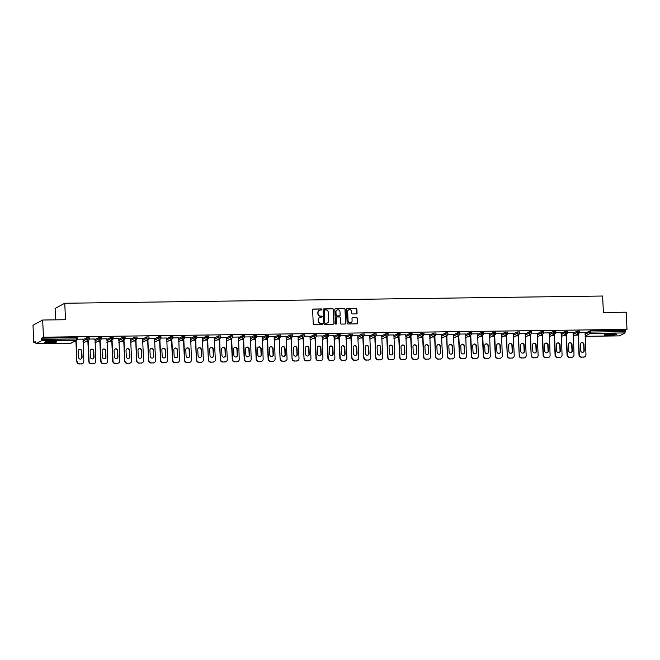 <?xml version="1.0" encoding="UTF-8"?>
<svg xmlns="http://www.w3.org/2000/svg" width="660" height="660" viewBox="0 0 660 660"><rect width="100%" height="100%" fill="white"/><g stroke="black" fill="none" stroke-linecap="round" stroke-linejoin="round"><path stroke-width="0.99" d="M321.874 309.466A0.544 0.52 61.8 0 0 321.321 308.938L313.327 309.045A0.775 0.742 61.8 0 0 312.609 309.82L313.244 323.68A0.775 0.742 61.8 0 0 314.028 324.439L322.022 324.332A0.544 0.52 61.8 0 0 322.525 323.788A0.544 0.52 61.8 0 0 321.973 323.26L320.941 323.268A2.483 2.384 61.8 0 1 318.417 320.842L318.367 319.688A2.483 2.384 61.8 0 1 320.661 317.188L321.692 317.171A0.544 0.52 61.8 0 0 322.195 316.627A0.544 0.52 61.8 0 0 321.651 316.099L320.611 316.107A2.483 2.384 61.8 0 1 318.095 313.682L318.037 312.526A2.483 2.384 61.8 0 1 320.339 310.027L321.37 310.018A0.544 0.52 61.8 0 0 321.874 309.466M321.502 309.994A0.544 0.52 61.8 0 0 321.131 309.037L313.137 309.144A0.775 0.742 61.8 0 0 312.906 309.185M322.154 324.316A0.544 0.52 61.8 0 0 321.783 323.359L320.941 323.268M321.824 317.155A0.544 0.52 61.8 0 0 321.453 316.198L320.611 316.107M611.903 333.745A6.171 0.767 177.4 0 0 604.23 334.834A6.171 0.767 177.4 0 0 608.891 335.362A6.171 0.767 177.4 0 0 616.564 334.274A6.171 0.767 177.4 0 0 611.903 333.745M52.115 341.261A6.171 0.767 177.4 0 0 44.443 342.35A6.171 0.767 177.4 0 0 49.096 342.878A6.171 0.767 177.4 0 0 56.768 341.789A6.171 0.767 177.4 0 0 52.115 341.261M356.342 313.896A0.775 0.742 61.8 0 0 357.06 313.12L356.887 309.226A0.775 0.742 61.8 0 0 356.095 308.467L347.218 308.591A0.775 0.742 61.8 0 0 346.5 309.367L347.135 323.227A0.775 0.742 61.8 0 0 347.919 323.986L356.796 323.87A0.775 0.742 61.8 0 0 357.514 323.087L357.299 318.392A0.775 0.742 61.8 0 0 356.515 317.633L352.712 317.683A0.775 0.742 61.8 0 0 351.995 318.466L352.102 320.793A2.079 1.996 61.8 0 1 351.07 322.649A2.079 1.996 61.8 0 1 348.076 320.842L347.663 311.718A2.079 1.996 61.8 0 1 348.695 309.862A2.079 1.996 61.8 0 1 351.689 311.668L351.755 313.186A0.775 0.742 61.8 0 0 352.547 313.945L356.342 313.896M70.628 343.233L35.953 343.703L70.711 343.233L76.18 340.296L41.464 340.766L35.986 343.695L35.59 341.418L33.784 342.391L33 325.215L42.669 320.026L65.505 319.721L64.763 303.253L602.63 296.026L603.38 312.502L626.216 312.197L627 329.373L43.453 337.202L41.638 338.176L41.695 339.43L76.42 338.968L76.362 337.705L41.638 338.176M42.669 320.026L43.453 337.202M333.49 309.54A0.775 0.742 61.8 0 0 332.698 308.781L323.821 308.905A0.775 0.742 61.8 0 0 323.103 309.68L323.738 323.54A0.775 0.742 61.8 0 0 324.522 324.299L333.399 324.184A0.775 0.742 61.8 0 0 334.117 323.4L333.292 309.647A0.775 0.742 61.8 0 0 332.508 308.888L323.631 309.004A0.775 0.742 61.8 0 0 323.4 309.045M335.519 308.748L344.396 308.624A0.775 0.742 61.8 0 1 345.188 309.383L345.815 323.243A0.775 0.742 61.8 0 1 345.097 324.027L341.302 324.076A0.775 0.742 61.8 0 1 340.51 323.317L340.255 317.699A0.775 0.742 61.8 0 0 339.471 316.932L336.947 316.973A0.775 0.742 61.8 0 0 336.229 317.749L336.501 323.598A0.544 0.52 61.8 0 1 336.229 324.085A0.544 0.52 61.8 0 1 335.445 323.614L334.801 309.524A0.775 0.742 61.8 0 1 335.519 308.748L344.396 308.624M64.763 303.253L55.093 308.435L55.613 319.852M41.464 340.766L41.695 339.43M627 329.373L625.193 330.338L625.012 332.929L619.468 335.858M578.102 335.082L575.693 335.115M566.148 335.239L563.739 335.272M554.185 335.404L551.777 335.437M542.231 335.56L539.822 335.593M530.277 335.725L527.868 335.758M518.323 335.882L515.914 335.915M506.36 336.047L503.951 336.08M494.406 336.204L491.997 336.237M482.452 336.369L480.043 336.394M470.497 336.526L468.088 336.559M458.543 336.683L456.134 336.715M446.581 336.847L444.172 336.88M434.627 337.004L432.217 337.037M422.672 337.169L420.263 337.202M410.718 337.326L408.309 337.359M398.755 337.491L396.346 337.524M386.801 337.648L384.392 337.681M374.847 337.813L372.438 337.846M362.893 337.969L360.484 338.002M350.938 338.135L348.529 338.167M338.976 338.291L336.567 338.324M327.022 338.456L324.613 338.481M315.067 338.613L312.659 338.646M303.113 338.77L300.704 338.803M291.151 338.935L288.742 338.968M279.197 339.091L276.787 339.125M267.242 339.257L264.833 339.289M255.288 339.413L252.879 339.446M243.325 339.578L240.916 339.611M231.371 339.735L228.962 339.768M219.417 339.9L217.008 339.933M207.463 340.057L205.054 340.09M195.508 340.222L193.099 340.246M183.546 340.378L181.137 340.411M171.592 340.535L169.183 340.568M159.637 340.7L157.228 340.733M147.683 340.857L145.274 340.89M135.721 341.022L133.312 341.055M123.767 341.179L121.357 341.212M111.812 341.344L109.403 341.377M99.858 341.5L97.449 341.534M87.904 341.665L85.495 341.698M75.941 341.822L73.532 341.855M35.632 342.367L33.784 342.391M77.311 339.199L83.094 339.125L83.803 361.408A2.376 2.277 61.8 0 1 81.609 363.792L79.249 363.974L81.609 363.792M584.983 333.151L590.469 330.808L590.527 332.062L625.251 331.592M625.193 330.338L590.469 330.808M76.362 337.705L77.22 337.846M573.029 333.308L577.079 331.138L579.373 331.105M561.066 333.473L565.125 331.295L567.418 331.271M549.112 333.63L553.163 331.46L555.464 331.427M537.158 333.787L541.208 331.617L543.51 331.584M525.203 333.952L529.254 331.782L531.556 331.749M513.249 334.108L517.3 331.939L519.593 331.906M501.286 334.274L505.337 332.104L507.639 332.071M489.332 334.43L493.383 332.26L495.685 332.227M477.378 334.595L481.429 332.425L483.731 332.392M465.424 334.752L469.474 332.582L471.768 332.549M453.461 334.917L457.512 332.739L459.814 332.714M441.507 335.074L445.558 332.904L447.859 332.871M429.553 335.239L433.603 333.061L435.905 333.036M417.599 335.396L421.649 333.226L423.951 333.193M405.644 335.56L409.695 333.382L411.988 333.358M393.682 335.717L397.733 333.548L400.034 333.514M381.727 335.874L385.778 333.704L388.08 333.671M369.773 336.039L373.824 333.869L376.126 333.836M357.819 336.196L361.87 334.026L364.163 333.993M345.856 336.361L349.907 334.191L352.209 334.158M333.902 336.517L337.953 334.348L340.255 334.315M321.948 336.683L325.999 334.513L328.3 334.48M309.994 336.839L314.045 334.67L316.338 334.637M298.031 337.004L302.09 334.826L304.384 334.801M286.077 337.161L290.128 334.991L292.429 334.958M274.123 337.326L278.173 335.148L280.475 335.123M262.168 337.483L266.219 335.313L268.521 335.28M250.214 337.648L254.265 335.47L256.558 335.445M238.252 337.804L242.302 335.635L244.604 335.602M226.297 337.961L230.348 335.791L232.65 335.758M214.343 338.126L218.394 335.957L220.696 335.923M202.389 338.283L206.44 336.113L208.733 336.08M190.426 338.448L194.486 336.278L196.779 336.245M178.472 338.605L182.523 336.435L184.825 336.402M166.518 338.77L170.569 336.592L172.87 336.567M154.564 338.926L158.614 336.757L160.916 336.724M142.609 339.091L146.66 336.913L148.954 336.889M130.647 339.248L134.698 337.078L136.999 337.046M118.693 339.413L122.743 337.235L125.045 337.21M106.738 339.57L110.789 337.4L113.091 337.367M94.784 339.735L98.835 337.557L101.128 337.532M82.822 339.892L86.872 337.722L89.174 337.689M91.204 363.808A2.376 2.277 -118.2 0 1 88.803 361.49L89.092 361.334A2.376 2.277 61.8 0 0 91.493 363.652L93.563 363.627A2.376 2.277 61.8 0 0 95.758 361.243L95.056 338.968L89.265 339.042M103.166 363.652A2.376 2.277 -118.2 0 1 100.757 361.325L101.046 361.177A2.376 2.277 61.8 0 0 103.455 363.495L105.526 363.47A2.376 2.277 61.8 0 0 107.712 361.086L107.011 338.803L101.219 338.885M115.12 363.487A2.376 2.277 -118.2 0 1 112.712 361.168L113 361.012A2.376 2.277 61.8 0 0 115.409 363.338L117.48 363.305A2.376 2.277 61.8 0 0 119.666 360.921L118.965 338.646L113.182 338.72M130.622 338.489L125.136 338.563M142.576 338.481L137.09 338.399M154.531 338.316L149.044 338.242M162.946 362.851A2.376 2.277 -118.2 0 1 160.537 360.525L160.825 360.368A2.376 2.277 61.8 0 0 163.234 362.695L165.305 362.662A2.376 2.277 61.8 0 0 167.492 360.277L166.79 338.002L161.007 338.077M174.9 362.686A2.376 2.277 -118.2 0 1 172.491 360.368L172.78 360.212A2.376 2.277 61.8 0 0 175.189 362.53L177.26 362.505A2.376 2.277 61.8 0 0 179.454 360.121L178.744 337.837L172.961 337.92M186.854 362.53A2.376 2.277 -118.2 0 1 184.445 360.203L184.742 360.046A2.376 2.277 61.8 0 0 187.143 362.373L189.214 362.34A2.376 2.277 61.8 0 0 191.408 359.956L190.699 337.681L184.915 337.755M202.364 337.524L196.87 337.598M214.318 337.359L208.824 337.433M226.273 337.351L220.786 337.276M234.679 361.886A2.376 2.277 -118.2 0 1 232.27 359.56L232.567 359.403A2.376 2.277 61.8 0 0 234.968 361.729L237.039 361.705A2.376 2.277 61.8 0 0 239.233 359.32L238.524 337.037L232.741 337.111M246.634 361.721A2.376 2.277 -118.2 0 1 244.233 359.403L244.522 359.246A2.376 2.277 61.8 0 0 246.922 361.573L248.993 361.54A2.376 2.277 61.8 0 0 251.188 359.155L250.486 336.88L244.695 336.955M258.588 361.564A2.376 2.277 -118.2 0 1 256.187 359.238L256.476 359.089A2.376 2.277 61.8 0 0 258.885 361.408L260.947 361.383A2.376 2.277 61.8 0 0 263.142 358.999L262.441 336.715L256.649 336.798M270.55 361.399A2.376 2.277 -118.2 0 1 268.141 359.081L268.43 358.924A2.376 2.277 61.8 0 0 270.839 361.251L272.91 361.218A2.376 2.277 61.8 0 0 275.096 358.834L274.395 336.559L268.612 336.633M286.052 336.402L280.566 336.476M298.007 336.394L292.52 336.311M309.961 336.229L304.474 336.154M318.376 360.764A2.376 2.277 -118.2 0 1 315.967 358.438L316.255 358.281A2.376 2.277 61.8 0 0 318.664 360.608L320.735 360.575A2.376 2.277 61.8 0 0 322.921 358.19L322.22 335.915L316.437 335.989M330.33 360.599A2.376 2.277 -118.2 0 1 327.921 358.281L328.21 358.124A2.376 2.277 61.8 0 0 330.619 360.442L332.689 360.418A2.376 2.277 61.8 0 0 334.884 358.034L334.174 335.75L328.391 335.833M342.284 360.442A2.376 2.277 -118.2 0 1 339.875 358.116L340.172 357.959A2.376 2.277 61.8 0 0 342.573 360.286L344.644 360.253A2.376 2.277 61.8 0 0 346.838 357.868L346.129 335.593L340.346 335.668M357.794 335.437L352.3 335.511M369.74 335.428L364.254 335.346M381.703 335.263L376.216 335.189M390.109 359.799A2.376 2.277 -118.2 0 1 387.7 357.472L387.989 357.324A2.376 2.277 61.8 0 0 390.398 359.642L392.469 359.617A2.376 2.277 61.8 0 0 394.663 357.233L393.954 334.95L388.171 335.024M402.064 359.634A2.376 2.277 -118.2 0 1 399.663 357.316L399.952 357.159A2.376 2.277 61.8 0 0 402.352 359.486L404.423 359.452A2.376 2.277 61.8 0 0 406.618 357.068L405.908 334.793L400.125 334.867M414.018 359.477A2.376 2.277 -118.2 0 1 411.617 357.151L411.906 357.002A2.376 2.277 61.8 0 0 414.315 359.32L416.377 359.296A2.376 2.277 61.8 0 0 418.572 356.911L417.871 334.628L412.079 334.711M425.981 359.312A2.376 2.277 -118.2 0 1 423.571 356.994L423.86 356.837A2.376 2.277 61.8 0 0 426.269 359.164L428.34 359.131A2.376 2.277 61.8 0 0 430.526 356.746L429.825 334.471L424.042 334.546M441.482 334.315L435.996 334.389M453.436 334.307L447.95 334.224M461.843 358.834A2.376 2.277 -118.2 0 1 459.442 356.515L459.731 356.359A2.376 2.277 61.8 0 0 462.132 358.677L464.203 358.652A2.376 2.277 61.8 0 0 466.397 356.268L465.696 333.985L459.904 334.067M473.806 358.677A2.376 2.277 -118.2 0 1 471.397 356.35L471.685 356.194A2.376 2.277 61.8 0 0 474.094 358.52L476.165 358.487A2.376 2.277 61.8 0 0 478.351 356.103L477.65 333.828L471.859 333.902M485.76 358.512A2.376 2.277 -118.2 0 1 483.351 356.194L483.64 356.037A2.376 2.277 61.8 0 0 486.049 358.355L488.119 358.33A2.376 2.277 61.8 0 0 490.314 355.946L489.605 333.663L483.821 333.745M497.714 358.355A2.376 2.277 -118.2 0 1 495.305 356.029L495.602 355.872A2.376 2.277 61.8 0 0 498.003 358.198L500.074 358.165A2.376 2.277 61.8 0 0 502.268 355.789L501.559 333.506L495.776 333.58M513.224 333.349L507.73 333.424M525.17 333.341L519.684 333.259M537.133 333.176L531.646 333.102M545.539 357.712A2.376 2.277 -118.2 0 1 543.13 355.385L543.419 355.237A2.376 2.277 61.8 0 0 545.828 357.555L547.899 357.53A2.376 2.277 61.8 0 0 550.093 355.146L549.384 332.863L543.601 332.945M557.494 357.547A2.376 2.277 -118.2 0 1 555.093 355.228L555.382 355.072A2.376 2.277 61.8 0 0 557.783 357.398L559.853 357.365A2.376 2.277 61.8 0 0 562.048 354.981L561.338 332.706L555.555 332.78M569.448 357.39A2.376 2.277 -118.2 0 1 567.047 355.063L567.336 354.915A2.376 2.277 61.8 0 0 569.745 357.233L571.808 357.209A2.376 2.277 61.8 0 0 574.002 354.824L573.301 332.541L567.509 332.623M581.41 357.225A2.376 2.277 -118.2 0 1 579.001 354.907L579.29 354.75A2.376 2.277 61.8 0 0 581.699 357.076L583.77 357.043A2.376 2.277 61.8 0 0 585.956 354.659L585.255 332.384L579.472 332.459M154.547 338.316L155.537 360.442A2.376 2.277 61.8 0 1 153.343 362.827L150.983 363.008L153.343 362.827M226.281 337.351L227.279 359.477A2.376 2.277 61.8 0 1 225.085 361.861L222.725 362.043L225.085 361.861M298.015 336.394L299.013 358.512A2.376 2.277 61.8 0 1 296.818 360.896L294.459 361.086L296.818 360.896M309.977 336.229L310.967 358.355A2.376 2.277 61.8 0 1 308.773 360.739L306.413 360.921L308.773 360.739M381.711 335.263L382.701 357.39A2.376 2.277 61.8 0 1 380.515 359.774L378.155 359.956L380.515 359.774M453.445 334.307L454.443 356.425A2.376 2.277 61.8 0 1 452.248 358.809L449.889 358.999L452.248 358.809M537.141 333.176L538.131 355.303A2.376 2.277 61.8 0 1 535.945 357.687L533.585 357.868L535.945 357.687M319.176 310.357A2.483 2.384 61.8 0 0 317.848 312.625L318.037 312.526M320.422 316.214A2.483 2.384 61.8 0 1 317.897 313.78L317.848 312.625M319.506 317.518A2.483 2.384 61.8 0 0 318.17 319.786L318.367 319.688M320.743 323.375A2.483 2.384 61.8 0 1 318.227 320.941L318.17 319.786M333.63 324.142A0.775 0.742 61.8 0 0 333.927 323.507L333.292 309.647M324.703 309.969A0.544 0.52 61.8 0 0 324.2 310.513L324.753 322.682A0.544 0.52 61.8 0 0 325.298 323.21L326.395 323.194A2.483 2.384 61.8 0 0 328.688 320.702L328.309 312.386A2.483 2.384 61.8 0 0 325.792 309.952L324.703 309.969M324.373 310.093A0.544 0.52 61.8 0 0 324.002 310.621L324.2 310.513M327.36 322.971A2.483 2.384 61.8 0 1 326.197 323.301L325.108 323.317A0.544 0.52 61.8 0 1 324.555 322.781L324.002 310.621M345.328 323.986A0.775 0.742 61.8 0 0 345.625 323.35L344.99 309.49A0.775 0.742 61.8 0 0 344.207 308.731M336.526 317.113A0.775 0.742 61.8 0 0 336.039 317.856L336.501 323.598M336.121 324.126A0.544 0.52 61.8 0 0 336.303 323.705M339.991 311.866A2.079 1.996 61.8 0 0 336.996 310.06A2.079 1.996 61.8 0 0 335.965 311.916L336.113 315.134A0.775 0.742 61.8 0 0 336.897 315.892L339.421 315.859A0.775 0.742 61.8 0 0 340.139 315.076L339.991 311.866M336.905 310.117A2.079 1.996 61.8 0 0 335.775 312.023L335.965 311.916M339.652 315.818A0.775 0.742 61.8 0 1 339.224 315.959L336.707 315.991A0.775 0.742 61.8 0 1 335.915 315.233L335.775 312.023M348.596 309.92A2.079 1.996 61.8 0 0 347.474 311.825L347.663 311.718M350.971 322.699A2.079 1.996 61.8 0 1 347.886 320.95L347.474 311.825M357.027 323.829A0.775 0.742 61.8 0 0 357.324 323.194L357.109 318.491A0.775 0.742 61.8 0 0 356.317 317.732L352.522 317.79A0.775 0.742 61.8 0 0 352.291 317.823M356.573 313.855A0.775 0.742 61.8 0 0 356.87 313.219L356.689 309.334A0.775 0.742 61.8 0 0 355.905 308.575L347.028 308.69A0.775 0.742 61.8 0 0 346.797 308.731M79.249 363.974A2.376 2.277 -118.2 0 1 76.84 361.647L75.892 340.593M82.624 363.528L82.335 363.685A2.376 2.277 -118.2 0 1 81.32 363.94M78.977 349.577A1.856 1.79 -118.2 0 1 81.51 351.268L81.79 357.382A1.856 1.79 -118.2 0 1 81.007 358.966M76.84 361.647L76.18 340.436M77.138 361.49A2.376 2.277 61.8 0 0 79.538 363.817M78.202 351.161A1.856 1.79 -118.2 0 1 79.118 349.495A1.856 1.79 -118.2 0 1 81.799 351.112L82.079 357.225A1.856 1.79 -118.2 0 1 81.155 358.891A1.856 1.79 -118.2 0 1 78.474 357.274L78.202 351.161M88.803 361.49L87.846 340.436M94.578 363.363L94.289 363.52A2.376 2.277 -118.2 0 1 93.275 363.784M90.94 349.421A1.856 1.79 -118.2 0 1 93.464 351.103L93.745 357.225A1.856 1.79 -118.2 0 1 92.961 358.801M89.092 361.334L88.135 340.279M93.563 363.627L91.493 363.652M90.156 350.996A1.856 1.79 -118.2 0 1 91.08 349.338A1.856 1.79 -118.2 0 1 93.753 350.947L94.034 357.068A1.856 1.79 -118.2 0 1 93.109 358.735A1.856 1.79 -118.2 0 1 90.436 357.118L90.156 350.996M100.757 361.325L99.8 340.271M106.54 363.206L106.243 363.363A2.376 2.277 -118.2 0 1 105.229 363.627M102.894 349.264A1.856 1.79 -118.2 0 1 105.427 350.947L105.699 357.06A1.856 1.79 -118.2 0 1 104.924 358.644M101.046 361.177L100.089 340.114M105.526 363.47L103.455 363.495M102.11 350.839A1.856 1.79 -118.2 0 1 103.034 349.173A1.856 1.79 -118.2 0 1 105.715 350.79L105.988 356.911A1.856 1.79 -118.2 0 1 105.072 358.57A1.856 1.79 -118.2 0 1 102.391 356.953L102.11 350.839M112.712 361.168L111.755 340.114M118.495 363.049L118.206 363.198A2.376 2.277 -118.2 0 1 117.191 363.462M114.848 349.099A1.856 1.79 -118.2 0 1 117.381 350.782L117.653 356.903A1.856 1.79 -118.2 0 1 116.878 358.479M113 361.012L112.043 339.958M117.48 363.305L115.409 363.338M114.064 350.674A1.856 1.79 -118.2 0 1 114.988 349.016A1.856 1.79 -118.2 0 1 117.67 350.633L117.95 356.746A1.856 1.79 -118.2 0 1 117.026 358.413A1.856 1.79 -118.2 0 1 114.345 356.796L114.064 350.674M127.075 363.33L129.434 363.149L127.075 363.33A2.376 2.277 -118.2 0 1 124.666 361.003L123.709 339.95M129.434 363.149A2.376 2.277 61.8 0 0 130.449 362.885L130.16 363.041A2.376 2.277 -118.2 0 1 129.145 363.305M126.802 348.942A1.856 1.79 -118.2 0 1 129.335 350.625L129.616 356.738A1.856 1.79 -118.2 0 1 128.832 358.322M124.666 361.003L124.006 339.793M124.954 360.855A2.376 2.277 61.8 0 0 127.363 363.173M130.449 362.885A2.376 2.277 61.8 0 0 131.629 360.764L130.614 338.489M126.027 350.518A1.856 1.79 -118.2 0 1 126.943 348.851A1.856 1.79 -118.2 0 1 129.624 350.468L129.905 356.59A1.856 1.79 -118.2 0 1 128.981 358.248A1.856 1.79 -118.2 0 1 126.299 356.631L126.027 350.518M139.029 363.165L141.388 362.983L139.029 363.165A2.376 2.277 -118.2 0 1 136.628 360.847L135.671 339.793M141.388 362.983A2.376 2.277 61.8 0 0 142.403 362.728L142.114 362.876A2.376 2.277 -118.2 0 1 141.1 363.14M138.757 348.777A1.856 1.79 -118.2 0 1 141.289 350.46L141.57 356.582A1.856 1.79 -118.2 0 1 140.786 358.157M136.628 360.847L135.96 339.636M136.917 360.69A2.376 2.277 61.8 0 0 139.318 363.016M142.403 362.728A2.376 2.277 61.8 0 0 143.583 360.599L142.568 338.324M137.981 350.353A1.856 1.79 -118.2 0 1 138.905 348.695A1.856 1.79 -118.2 0 1 141.578 350.311L141.859 356.425A1.856 1.79 -118.2 0 1 140.935 358.091A1.856 1.79 -118.2 0 1 138.254 356.474L137.981 350.353M55.679 341.41A5.338 0.66 -2.6 0 1 54.4 341.731A5.338 0.66 -2.6 0 1 45.49 341.872M46.893 341.624A4.942 0.61 177.4 0 0 54.103 341.319A4.942 0.61 177.4 0 0 54.26 341.294M44.995 342.004A6.13 0.759 177.4 0 0 54.97 341.773A6.13 0.759 177.4 0 0 56.191 341.492M615.466 333.894A5.338 0.66 -2.6 0 1 614.196 334.216A5.338 0.66 -2.6 0 1 605.286 334.356M606.688 334.108A4.942 0.61 177.4 0 0 613.891 333.803A4.942 0.61 177.4 0 0 614.047 333.77M604.783 334.488A6.13 0.759 177.4 0 0 614.765 334.257A6.13 0.759 177.4 0 0 615.978 333.976M150.983 363.008A2.376 2.277 -118.2 0 1 148.582 360.69L147.625 339.628M154.357 362.563L154.069 362.719A2.376 2.277 -118.2 0 1 153.054 362.983M150.719 348.62A1.856 1.79 -118.2 0 1 153.244 350.303L153.524 356.425A1.856 1.79 -118.2 0 1 152.74 358M148.582 360.69L147.914 339.479M148.871 360.533A2.376 2.277 61.8 0 0 151.28 362.851M149.935 350.196A1.856 1.79 -118.2 0 1 150.859 348.529A1.856 1.79 -118.2 0 1 153.541 350.147L153.813 356.268A1.856 1.79 -118.2 0 1 152.889 357.926A1.856 1.79 -118.2 0 1 150.216 356.317L149.935 350.196M160.537 360.525L159.58 339.471M166.32 362.406L166.023 362.563A2.376 2.277 -118.2 0 1 165.008 362.818M162.673 348.455A1.856 1.79 -118.2 0 1 165.206 350.147L165.478 356.26A1.856 1.79 -118.2 0 1 164.703 357.835M160.825 360.368L159.868 339.314M165.305 362.662L163.234 362.695M161.89 350.039A1.856 1.79 -118.2 0 1 162.814 348.373A1.856 1.79 -118.2 0 1 165.495 349.99L165.775 356.103A1.856 1.79 -118.2 0 1 164.851 357.769A1.856 1.79 -118.2 0 1 162.17 356.152L161.89 350.039M172.491 360.368L171.534 339.306M178.274 362.241L177.986 362.398A2.376 2.277 -118.2 0 1 176.971 362.662M174.628 348.298A1.856 1.79 -118.2 0 1 177.16 349.981L177.441 356.103A1.856 1.79 -118.2 0 1 176.657 357.679M172.78 360.212L171.831 339.158M177.26 362.505L175.189 362.53M173.844 349.874A1.856 1.79 -118.2 0 1 174.768 348.216A1.856 1.79 -118.2 0 1 177.449 349.825L177.73 355.946A1.856 1.79 -118.2 0 1 176.806 357.604A1.856 1.79 -118.2 0 1 174.124 355.996L173.844 349.874M184.445 360.203L183.496 339.149M190.228 362.084L189.94 362.241A2.376 2.277 -118.2 0 1 188.925 362.497M186.582 348.133A1.856 1.79 -118.2 0 1 189.115 349.825L189.395 355.938A1.856 1.79 -118.2 0 1 188.612 357.514M184.742 360.046L183.785 338.992M189.214 362.34L187.143 362.373M185.806 349.717A1.856 1.79 -118.2 0 1 186.722 348.051A1.856 1.79 -118.2 0 1 189.404 349.668L189.684 355.781A1.856 1.79 -118.2 0 1 188.76 357.448A1.856 1.79 -118.2 0 1 186.079 355.831L185.806 349.717M198.808 362.365L201.168 362.183L198.808 362.365A2.376 2.277 -118.2 0 1 196.408 360.046L195.451 338.992M201.168 362.183A2.376 2.277 61.8 0 0 202.183 361.919L201.894 362.076A2.376 2.277 -118.2 0 1 200.879 362.34M198.544 347.977A1.856 1.79 -118.2 0 1 201.069 349.66L201.349 355.781A1.856 1.79 -118.2 0 1 200.566 357.357M196.408 360.046L195.739 338.836M196.696 359.89A2.376 2.277 61.8 0 0 199.105 362.208M202.183 361.919A2.376 2.277 61.8 0 0 203.362 359.799L202.348 337.524M197.761 349.552A1.856 1.79 -118.2 0 1 198.685 347.894A1.856 1.79 -118.2 0 1 201.366 349.503L201.638 355.624A1.856 1.79 -118.2 0 1 200.714 357.283A1.856 1.79 -118.2 0 1 198.041 355.674L197.761 349.552M210.771 362.208L213.13 362.026L210.771 362.208A2.376 2.277 -118.2 0 1 208.362 359.882L207.405 338.827M213.13 362.026A2.376 2.277 61.8 0 0 214.145 361.762L213.848 361.919A2.376 2.277 -118.2 0 1 212.834 362.175M210.499 347.812A1.856 1.79 -118.2 0 1 213.032 349.503L213.304 355.616A1.856 1.79 -118.2 0 1 212.528 357.2M208.362 359.882L207.694 338.671M208.651 359.725A2.376 2.277 61.8 0 0 211.06 362.051M214.145 361.762A2.376 2.277 61.8 0 0 215.317 359.642L214.31 337.359M209.715 349.396A1.856 1.79 -118.2 0 1 210.639 347.729A1.856 1.79 -118.2 0 1 213.32 349.346L213.592 355.459A1.856 1.79 -118.2 0 1 212.677 357.126A1.856 1.79 -118.2 0 1 209.995 355.509L209.715 349.396M222.725 362.043A2.376 2.277 -118.2 0 1 220.316 359.725L219.359 338.671M226.099 361.597L225.811 361.754A2.376 2.277 -118.2 0 1 224.796 362.018M222.453 347.655A1.856 1.79 -118.2 0 1 224.986 349.338L225.258 355.459A1.856 1.79 -118.2 0 1 224.483 357.035M220.316 359.725L219.648 338.514M220.605 359.568A2.376 2.277 61.8 0 0 223.014 361.886M221.669 349.231A1.856 1.79 -118.2 0 1 222.593 347.572A1.856 1.79 -118.2 0 1 225.274 349.181L225.555 355.303A1.856 1.79 -118.2 0 1 224.631 356.969A1.856 1.79 -118.2 0 1 221.95 355.352L221.669 349.231M232.27 359.56L231.313 338.506M238.054 361.441L237.765 361.597A2.376 2.277 -118.2 0 1 236.75 361.853M234.407 347.49A1.856 1.79 -118.2 0 1 236.94 349.181L237.221 355.295A1.856 1.79 -118.2 0 1 236.437 356.878M232.567 359.403L231.611 338.349M237.039 361.705L234.968 361.729M233.632 349.074A1.856 1.79 -118.2 0 1 234.547 347.408A1.856 1.79 -118.2 0 1 237.229 349.024L237.509 355.138A1.856 1.79 -118.2 0 1 236.585 356.804A1.856 1.79 -118.2 0 1 233.904 355.187L233.632 349.074M244.233 359.403L243.276 338.349M250.008 361.276L249.719 361.433A2.376 2.277 -118.2 0 1 248.704 361.697M246.361 347.333A1.856 1.79 -118.2 0 1 248.894 349.016L249.175 355.138A1.856 1.79 -118.2 0 1 248.391 356.713M244.522 359.246L243.565 338.192M248.993 361.54L246.922 361.573M245.586 348.909A1.856 1.79 -118.2 0 1 246.51 347.251A1.856 1.79 -118.2 0 1 249.183 348.859L249.463 354.981A1.856 1.79 -118.2 0 1 248.539 356.647A1.856 1.79 -118.2 0 1 245.858 355.03L245.586 348.909M256.187 359.238L255.23 338.184M261.962 361.119L261.673 361.276A2.376 2.277 -118.2 0 1 260.659 361.54M258.324 347.176A1.856 1.79 -118.2 0 1 260.849 348.859L261.129 354.973A1.856 1.79 -118.2 0 1 260.345 356.557M256.476 359.089L255.519 338.027M260.947 361.383L258.885 361.408M257.54 348.752A1.856 1.79 -118.2 0 1 258.464 347.086A1.856 1.79 -118.2 0 1 261.146 348.703L261.418 354.824A1.856 1.79 -118.2 0 1 260.494 356.483A1.856 1.79 -118.2 0 1 257.821 354.865L257.54 348.752M268.141 359.081L267.185 338.027M273.925 360.962L273.636 361.111A2.376 2.277 -118.2 0 1 272.621 361.375M270.278 347.012A1.856 1.79 -118.2 0 1 272.811 348.695L273.083 354.816A1.856 1.79 -118.2 0 1 272.308 356.392M268.43 358.924L267.473 337.87M272.91 361.218L270.839 361.251M269.495 348.587A1.856 1.79 -118.2 0 1 270.418 346.929A1.856 1.79 -118.2 0 1 273.1 348.546L273.38 354.659A1.856 1.79 -118.2 0 1 272.456 356.326A1.856 1.79 -118.2 0 1 269.775 354.709L269.495 348.587M282.505 361.243L284.864 361.061L282.505 361.243A2.376 2.277 -118.2 0 1 280.096 358.916L279.139 337.862M284.864 361.061A2.376 2.277 61.8 0 0 285.879 360.797L285.59 360.954A2.376 2.277 -118.2 0 1 284.575 361.218M282.233 346.855A1.856 1.79 -118.2 0 1 284.765 348.538L285.046 354.651A1.856 1.79 -118.2 0 1 284.262 356.235M280.096 358.916L279.436 337.714M280.385 358.768A2.376 2.277 61.8 0 0 282.793 361.086M285.879 360.797A2.376 2.277 61.8 0 0 287.059 358.677L286.044 336.402M281.449 348.43A1.856 1.79 -118.2 0 1 282.373 346.764A1.856 1.79 -118.2 0 1 285.054 348.381L285.334 354.502A1.856 1.79 -118.2 0 1 284.411 356.161A1.856 1.79 -118.2 0 1 281.729 354.552L281.449 348.43M294.459 361.086A2.376 2.277 -118.2 0 1 292.058 358.76L291.101 337.705M297.833 360.64L297.545 360.797A2.376 2.277 -118.2 0 1 296.53 361.053M294.187 346.69A1.856 1.79 -118.2 0 1 296.719 348.373L297 354.494A1.856 1.79 -118.2 0 1 296.216 356.07M292.058 358.76L291.39 337.549M292.347 358.603A2.376 2.277 61.8 0 0 294.748 360.929M293.411 348.265A1.856 1.79 -118.2 0 1 294.335 346.607A1.856 1.79 -118.2 0 1 297.008 348.224L297.289 354.337A1.856 1.79 -118.2 0 1 296.365 356.004A1.856 1.79 -118.2 0 1 293.683 354.387L293.411 348.265M306.413 360.921A2.376 2.277 -118.2 0 1 304.012 358.603L303.055 337.54M309.787 360.475L309.499 360.632A2.376 2.277 -118.2 0 1 308.484 360.896M306.149 346.533A1.856 1.79 -118.2 0 1 308.674 348.216L308.954 354.337A1.856 1.79 -118.2 0 1 308.171 355.913M304.012 358.603L303.344 337.392M304.301 358.446A2.376 2.277 61.8 0 0 306.71 360.764M305.365 348.109A1.856 1.79 -118.2 0 1 306.289 346.442A1.856 1.79 -118.2 0 1 308.971 348.059L309.243 354.181A1.856 1.79 -118.2 0 1 308.319 355.839A1.856 1.79 -118.2 0 1 305.646 354.23L305.365 348.109M315.967 358.438L315.01 337.384M321.75 360.319L321.453 360.475A2.376 2.277 -118.2 0 1 320.438 360.731M318.103 346.368A1.856 1.79 -118.2 0 1 320.636 348.059L320.909 354.173A1.856 1.79 -118.2 0 1 320.133 355.748M316.255 358.281L315.298 337.227M320.735 360.575L318.664 360.608M317.32 347.952A1.856 1.79 -118.2 0 1 318.244 346.286A1.856 1.79 -118.2 0 1 320.925 347.902L321.197 354.016A1.856 1.79 -118.2 0 1 320.281 355.682A1.856 1.79 -118.2 0 1 317.6 354.065L317.32 347.952M327.921 358.281L326.964 337.227M333.704 360.154L333.415 360.31A2.376 2.277 -118.2 0 1 332.401 360.575M330.058 346.211A1.856 1.79 -118.2 0 1 332.59 347.894L332.871 354.016A1.856 1.79 -118.2 0 1 332.087 355.591M328.21 358.124L327.253 337.07M332.689 360.418L330.619 360.442M329.274 347.787A1.856 1.79 -118.2 0 1 330.198 346.129A1.856 1.79 -118.2 0 1 332.879 347.737L333.16 353.859A1.856 1.79 -118.2 0 1 332.236 355.517A1.856 1.79 -118.2 0 1 329.554 353.909L329.274 347.787M339.875 358.116L338.926 337.062M345.659 359.997L345.37 360.154A2.376 2.277 -118.2 0 1 344.355 360.409M342.012 346.046A1.856 1.79 -118.2 0 1 344.545 347.737L344.825 353.851A1.856 1.79 -118.2 0 1 344.041 355.426M340.172 357.959L339.215 336.905M344.644 360.253L342.573 360.286M341.236 347.63A1.856 1.79 -118.2 0 1 342.152 345.964A1.856 1.79 -118.2 0 1 344.834 347.581L345.114 353.694A1.856 1.79 -118.2 0 1 344.19 355.361A1.856 1.79 -118.2 0 1 341.509 353.743L341.236 347.63M354.238 360.277L356.598 360.096L354.238 360.277A2.376 2.277 -118.2 0 1 351.838 357.959L350.881 336.905M356.598 360.096A2.376 2.277 61.8 0 0 357.613 359.832L357.324 359.989A2.376 2.277 -118.2 0 1 356.309 360.253M353.974 345.889A1.856 1.79 -118.2 0 1 356.499 347.572L356.779 353.694A1.856 1.79 -118.2 0 1 355.996 355.27M351.838 357.959L351.17 336.748M352.126 357.802A2.376 2.277 61.8 0 0 354.527 360.121M357.613 359.832A2.376 2.277 61.8 0 0 358.792 357.712L357.778 335.437M353.191 347.465A1.856 1.79 -118.2 0 1 354.115 345.807A1.856 1.79 -118.2 0 1 356.788 347.416L357.068 353.537A1.856 1.79 -118.2 0 1 356.144 355.195A1.856 1.79 -118.2 0 1 353.471 353.587L353.191 347.465M366.201 360.121L368.56 359.939L366.201 360.121A2.376 2.277 -118.2 0 1 363.792 357.794L362.835 336.74M368.56 359.939A2.376 2.277 61.8 0 0 369.575 359.675L369.278 359.832A2.376 2.277 -118.2 0 1 368.263 360.088M365.929 345.724A1.856 1.79 -118.2 0 1 368.462 347.416L368.734 353.529A1.856 1.79 -118.2 0 1 367.958 355.113M363.792 357.794L363.124 336.584M364.081 357.637A2.376 2.277 61.8 0 0 366.49 359.964M369.575 359.675A2.376 2.277 61.8 0 0 370.747 357.555L369.74 335.272M365.145 347.308A1.856 1.79 -118.2 0 1 366.069 345.642A1.856 1.79 -118.2 0 1 368.75 347.259L369.022 353.372A1.856 1.79 -118.2 0 1 368.107 355.039A1.856 1.79 -118.2 0 1 365.425 353.422L365.145 347.308M378.155 359.956A2.376 2.277 -118.2 0 1 375.746 357.637L374.789 336.584M381.529 359.51L381.241 359.667A2.376 2.277 -118.2 0 1 380.226 359.931M377.883 345.568A1.856 1.79 -118.2 0 1 380.416 347.251L380.688 353.372A1.856 1.79 -118.2 0 1 379.912 354.948M375.746 357.637L375.078 336.427M376.035 357.481A2.376 2.277 61.8 0 0 378.444 359.799M377.099 347.143A1.856 1.79 -118.2 0 1 378.023 345.485A1.856 1.79 -118.2 0 1 380.704 347.094L380.985 353.215A1.856 1.79 -118.2 0 1 380.061 354.882A1.856 1.79 -118.2 0 1 377.38 353.265L377.099 347.143M387.7 357.472L386.743 336.418M393.484 359.353L393.195 359.51A2.376 2.277 -118.2 0 1 392.18 359.766M389.837 345.403A1.856 1.79 -118.2 0 1 392.37 347.094L392.65 353.207A1.856 1.79 -118.2 0 1 391.867 354.791M387.989 357.324L387.04 336.262M392.469 359.617L390.398 359.642M389.062 346.987A1.856 1.79 -118.2 0 1 389.977 345.32A1.856 1.79 -118.2 0 1 392.659 346.937L392.939 353.059A1.856 1.79 -118.2 0 1 392.015 354.717A1.856 1.79 -118.2 0 1 389.334 353.1L389.062 346.987M399.663 357.316L398.706 336.262M405.438 359.197L405.149 359.345A2.376 2.277 -118.2 0 1 404.135 359.609M401.791 345.246A1.856 1.79 -118.2 0 1 404.324 346.929L404.605 353.05A1.856 1.79 -118.2 0 1 403.821 354.626M399.952 357.159L398.995 336.105M404.423 359.452L402.352 359.486M401.016 346.822A1.856 1.79 -118.2 0 1 401.94 345.163A1.856 1.79 -118.2 0 1 404.613 346.772L404.893 352.894A1.856 1.79 -118.2 0 1 403.969 354.56A1.856 1.79 -118.2 0 1 401.288 352.943L401.016 346.822M411.617 357.151L410.66 336.097M417.392 359.032L417.103 359.188A2.376 2.277 -118.2 0 1 416.089 359.452M413.754 345.089A1.856 1.79 -118.2 0 1 416.278 346.772L416.559 352.885A1.856 1.79 -118.2 0 1 415.775 354.469M411.906 357.002L410.949 335.94M416.377 359.296L414.315 359.32M412.97 346.665A1.856 1.79 -118.2 0 1 413.894 344.998A1.856 1.79 -118.2 0 1 416.575 346.615L416.848 352.737A1.856 1.79 -118.2 0 1 415.924 354.395A1.856 1.79 -118.2 0 1 413.251 352.778L412.97 346.665M423.571 356.994L422.614 335.94M429.355 358.875L429.058 359.024A2.376 2.277 -118.2 0 1 428.043 359.287M425.708 344.924A1.856 1.79 -118.2 0 1 428.241 346.607L428.513 352.729A1.856 1.79 -118.2 0 1 427.738 354.304M423.86 356.837L422.903 335.783M428.34 359.131L426.269 359.164M424.924 346.5A1.856 1.79 -118.2 0 1 425.848 344.842A1.856 1.79 -118.2 0 1 428.53 346.459L428.802 352.572A1.856 1.79 -118.2 0 1 427.886 354.238A1.856 1.79 -118.2 0 1 425.205 352.621L424.924 346.5M437.935 359.155L440.294 358.974L437.935 359.155A2.376 2.277 -118.2 0 1 435.526 356.837L434.569 335.775M440.294 358.974A2.376 2.277 61.8 0 0 441.309 358.71L441.02 358.867A2.376 2.277 -118.2 0 1 440.005 359.131M437.662 344.767A1.856 1.79 -118.2 0 1 440.195 346.45L440.476 352.572A1.856 1.79 -118.2 0 1 439.692 354.148M435.526 356.837L434.866 335.626M435.814 356.68A2.376 2.277 61.8 0 0 438.223 358.999M441.309 358.71A2.376 2.277 61.8 0 0 442.489 356.59L441.474 334.315M436.879 346.343A1.856 1.79 -118.2 0 1 437.803 344.677A1.856 1.79 -118.2 0 1 440.484 346.294L440.764 352.415A1.856 1.79 -118.2 0 1 439.84 354.073A1.856 1.79 -118.2 0 1 437.159 352.465L436.879 346.343M449.889 358.999A2.376 2.277 -118.2 0 1 447.48 356.672L446.531 335.618M453.263 358.553L452.974 358.71A2.376 2.277 -118.2 0 1 451.96 358.966M449.617 344.602A1.856 1.79 -118.2 0 1 452.149 346.286L452.43 352.407A1.856 1.79 -118.2 0 1 451.646 353.983M447.48 356.672L446.82 335.462M447.777 356.515A2.376 2.277 61.8 0 0 450.178 358.842M448.841 346.186A1.856 1.79 -118.2 0 1 449.757 344.52A1.856 1.79 -118.2 0 1 452.438 346.137L452.719 352.25A1.856 1.79 -118.2 0 1 451.795 353.917A1.856 1.79 -118.2 0 1 449.113 352.3L448.841 346.186M459.442 356.515L458.486 335.453M465.217 358.388L464.929 358.545A2.376 2.277 -118.2 0 1 463.914 358.809M461.579 344.446A1.856 1.79 -118.2 0 1 464.104 346.129L464.384 352.25A1.856 1.79 -118.2 0 1 463.601 353.826M459.731 356.359L458.774 335.305M464.203 358.652L462.132 358.677M460.795 346.022A1.856 1.79 -118.2 0 1 461.719 344.355A1.856 1.79 -118.2 0 1 464.401 345.972L464.673 352.093A1.856 1.79 -118.2 0 1 463.749 353.752A1.856 1.79 -118.2 0 1 461.076 352.143L460.795 346.022M471.397 356.35L470.44 335.296M477.18 358.231L476.883 358.388A2.376 2.277 -118.2 0 1 475.868 358.644M473.534 344.281A1.856 1.79 -118.2 0 1 476.066 345.972L476.338 352.085A1.856 1.79 -118.2 0 1 475.563 353.661M471.685 356.194L470.728 335.14M476.165 358.487L474.094 358.52M472.75 345.865A1.856 1.79 -118.2 0 1 473.674 344.198A1.856 1.79 -118.2 0 1 476.355 345.815L476.627 351.928A1.856 1.79 -118.2 0 1 475.712 353.595A1.856 1.79 -118.2 0 1 473.03 351.978L472.75 345.865M483.351 356.194L482.394 335.14M489.134 358.066L488.845 358.223A2.376 2.277 -118.2 0 1 487.831 358.487M485.488 344.124A1.856 1.79 -118.2 0 1 488.02 345.807L488.293 351.928A1.856 1.79 -118.2 0 1 487.517 353.504M483.64 356.037L482.683 334.983M488.119 358.33L486.049 358.355M484.704 345.7A1.856 1.79 -118.2 0 1 485.628 344.041A1.856 1.79 -118.2 0 1 488.309 345.65L488.59 351.772A1.856 1.79 -118.2 0 1 487.666 353.43A1.856 1.79 -118.2 0 1 484.984 351.821L484.704 345.7M495.305 356.029L494.348 334.975M501.088 357.91L500.8 358.066A2.376 2.277 -118.2 0 1 499.785 358.322M497.442 343.959A1.856 1.79 -118.2 0 1 499.975 345.65L500.255 351.763A1.856 1.79 -118.2 0 1 499.471 353.347M495.602 355.872L494.645 334.818M500.074 358.165L498.003 358.198M496.666 345.543A1.856 1.79 -118.2 0 1 497.582 343.876A1.856 1.79 -118.2 0 1 500.263 345.493L500.544 351.607A1.856 1.79 -118.2 0 1 499.62 353.273A1.856 1.79 -118.2 0 1 496.939 351.656L496.666 345.543M509.668 358.19L512.028 358.009L509.668 358.19A2.376 2.277 -118.2 0 1 507.268 355.872L506.311 334.818M512.028 358.009A2.376 2.277 61.8 0 0 513.043 357.745L512.754 357.901A2.376 2.277 -118.2 0 1 511.739 358.165M509.396 343.802A1.856 1.79 -118.2 0 1 511.929 345.485L512.209 351.607A1.856 1.79 -118.2 0 1 511.426 353.183M507.268 355.872L506.599 334.661M507.556 355.715A2.376 2.277 61.8 0 0 509.957 358.034M513.043 357.745A2.376 2.277 61.8 0 0 514.222 355.624L513.208 333.349M508.621 345.378A1.856 1.79 -118.2 0 1 509.545 343.72A1.856 1.79 -118.2 0 1 512.218 345.328L512.498 351.45A1.856 1.79 -118.2 0 1 511.574 353.108A1.856 1.79 -118.2 0 1 508.893 351.499L508.621 345.378M521.623 358.034L523.982 357.852L521.623 358.034A2.376 2.277 -118.2 0 1 519.222 355.707L518.265 334.653M523.982 357.852A2.376 2.277 61.8 0 0 524.997 357.588L524.708 357.745A2.376 2.277 -118.2 0 1 523.693 358M521.359 343.637A1.856 1.79 -118.2 0 1 523.883 345.328L524.164 351.442A1.856 1.79 -118.2 0 1 523.38 353.026M519.222 355.707L518.554 334.496M519.511 355.55A2.376 2.277 61.8 0 0 521.92 357.877M524.997 357.588A2.376 2.277 61.8 0 0 526.177 355.468L525.17 333.193M520.575 345.221A1.856 1.79 -118.2 0 1 521.499 343.555A1.856 1.79 -118.2 0 1 524.18 345.172L524.452 351.285A1.856 1.79 -118.2 0 1 523.529 352.951A1.856 1.79 -118.2 0 1 520.856 351.334L520.575 345.221M533.585 357.868A2.376 2.277 -118.2 0 1 531.176 355.55L530.219 334.496M536.959 357.423L536.671 357.58A2.376 2.277 -118.2 0 1 535.656 357.844M533.313 343.48A1.856 1.79 -118.2 0 1 535.846 345.163L536.118 351.285A1.856 1.79 -118.2 0 1 535.342 352.861M531.176 355.55L530.508 334.339M531.465 355.393A2.376 2.277 61.8 0 0 533.874 357.712M532.529 345.056A1.856 1.79 -118.2 0 1 533.453 343.398A1.856 1.79 -118.2 0 1 536.135 345.007L536.415 351.128A1.856 1.79 -118.2 0 1 535.491 352.795A1.856 1.79 -118.2 0 1 532.81 351.178L532.529 345.056M543.13 355.385L542.173 334.331M548.914 357.266L548.625 357.423A2.376 2.277 -118.2 0 1 547.61 357.679M545.267 343.324A1.856 1.79 -118.2 0 1 547.8 345.007L548.081 351.12A1.856 1.79 -118.2 0 1 547.297 352.704M543.419 355.237L542.47 334.174M547.899 357.53L545.828 357.555M544.483 344.899A1.856 1.79 -118.2 0 1 545.408 343.233A1.856 1.79 -118.2 0 1 548.089 344.85L548.369 350.971A1.856 1.79 -118.2 0 1 547.445 352.63A1.856 1.79 -118.2 0 1 544.764 351.013L544.483 344.899M555.093 355.228L554.136 334.174M560.868 357.109L560.579 357.258A2.376 2.277 -118.2 0 1 559.564 357.522M557.221 343.159A1.856 1.79 -118.2 0 1 559.754 344.842L560.035 350.963A1.856 1.79 -118.2 0 1 559.251 352.539M555.382 355.072L554.425 334.018M559.853 357.365L557.783 357.398M556.446 344.734A1.856 1.79 -118.2 0 1 557.37 343.076A1.856 1.79 -118.2 0 1 560.043 344.693L560.323 350.807A1.856 1.79 -118.2 0 1 559.399 352.473A1.856 1.79 -118.2 0 1 556.718 350.856L556.446 344.734M567.047 355.063L566.09 334.01M572.822 356.945L572.534 357.101A2.376 2.277 -118.2 0 1 571.519 357.365M569.184 343.002A1.856 1.79 -118.2 0 1 571.708 344.685L571.989 350.798A1.856 1.79 -118.2 0 1 571.205 352.382M567.336 354.915L566.379 333.853M571.808 357.209L569.745 357.233M568.4 344.578A1.856 1.79 -118.2 0 1 569.324 342.911A1.856 1.79 -118.2 0 1 572.005 344.528L572.278 350.65A1.856 1.79 -118.2 0 1 571.354 352.308A1.856 1.79 -118.2 0 1 568.681 350.691L568.4 344.578M579.001 354.907L578.044 333.853M584.785 356.788L584.488 356.936A2.376 2.277 -118.2 0 1 583.473 357.2M581.138 342.837A1.856 1.79 -118.2 0 1 583.671 344.52L583.943 350.641A1.856 1.79 -118.2 0 1 583.168 352.217M579.29 354.75L578.333 333.696M583.77 357.043L581.699 357.076M580.355 344.413A1.856 1.79 -118.2 0 1 581.279 342.754A1.856 1.79 -118.2 0 1 583.96 344.371L584.232 350.485A1.856 1.79 -118.2 0 1 583.316 352.151A1.856 1.79 -118.2 0 1 580.635 350.534L580.355 344.413M71.214 343.101A1.188 1.188 0 0 1 70.669 343.241L70.711 343.233A1.188 1.138 61.8 0 0 71.214 343.101L76.684 340.164A1.188 1.138 61.8 0 0 77.278 339.108L76.42 338.968L76.18 340.296A1.188 1.138 61.8 0 0 76.684 340.164A1.188 1.188 0 0 0 77.311 339.067L77.253 337.813M625.012 332.929L590.296 333.391L585.123 336.163M585.123 336.32L619.542 335.858M585.04 334.405L589.091 332.236L590.527 332.062L590.296 333.391A1.188 1.138 -118.2 0 1 589.091 332.236L589.034 330.974M82.879 341.146L86.93 338.976L86.872 337.722M88.374 338.803L86.93 338.976A1.188 1.138 -118.2 0 0 88.135 340.139A1.188 1.138 61.8 0 0 89.232 338.943L88.374 338.803M94.842 340.989L98.893 338.811L98.835 337.557M106.796 340.824L110.847 338.654L110.789 337.4M118.75 340.667L122.801 338.489L122.743 337.235M130.705 340.502L134.755 338.332L134.698 337.078M142.659 340.346L146.718 338.176L146.66 336.913M154.621 340.18L158.672 338.011L158.614 336.757M166.576 340.024L170.626 337.854L170.569 336.592M178.53 339.859L182.581 337.689L182.523 336.435M190.484 339.702L194.535 337.532L194.486 336.278M202.447 339.537L206.498 337.367L206.44 336.113M214.401 339.38L218.452 337.21L218.394 335.957M226.355 339.224L230.406 337.046L230.348 335.791M238.309 339.058L242.36 336.889L242.302 335.635M250.264 338.902L254.323 336.724L254.265 335.47M262.226 338.737L266.277 336.567L266.219 335.313M274.18 338.58L278.231 336.402L278.173 335.148M286.135 338.415L290.185 336.245L290.128 334.991M298.089 338.258L302.14 336.088L302.09 334.826M310.051 338.093L314.102 335.923L314.045 334.67M322.006 337.936L326.057 335.767L325.999 334.513M333.96 337.772L338.011 335.602L337.953 334.348M345.914 337.615L349.965 335.445L349.907 334.191M357.877 337.458L361.927 335.28L361.87 334.026M369.831 337.293L373.882 335.123L373.824 333.869M381.785 337.136L385.836 334.958L385.778 333.704M393.739 336.971L397.79 334.801L397.733 333.548M405.694 336.814L409.745 334.637L409.695 333.382M417.656 336.649L421.707 334.48L421.649 333.226M429.611 336.493L433.661 334.315L433.603 333.061M441.565 336.328L445.615 334.158L445.558 332.904M453.519 336.171L457.57 334.001L457.512 332.739M465.481 336.006L469.532 333.836L469.474 332.582M477.436 335.849L481.486 333.679L481.429 332.425M489.39 335.684L493.441 333.514L493.383 332.26M501.344 335.527L505.395 333.358L505.337 332.104M513.298 335.371L517.357 333.193L517.3 331.939M525.261 335.206L529.312 333.036L529.254 331.782M537.215 335.049L541.266 332.871L541.208 331.617M549.169 334.884L553.22 332.714L553.163 331.46M561.124 334.727L565.174 332.549L565.125 331.295M573.086 334.562L577.137 332.392L577.079 331.138M83.168 342.936A1.188 1.188 0 0 1 82.97 343.027A1.188 1.138 61.8 0 0 83.168 342.936L88.646 340.007A1.188 1.188 0 0 0 89.265 338.902L89.215 337.648M100.328 338.646L98.893 338.811A1.188 1.138 -118.2 0 0 100.089 339.974A1.188 1.138 61.8 0 0 101.186 338.786L100.328 338.646M95.131 342.779A1.188 1.188 0 0 1 94.924 342.862A1.188 1.138 61.8 0 0 95.131 342.779L100.6 339.842A1.188 1.188 0 0 0 101.227 338.745L101.17 337.491M112.282 338.481L110.847 338.654A1.188 1.138 -118.2 0 0 112.051 339.817A1.188 1.138 61.8 0 0 113.149 338.621L112.282 338.481M107.085 342.614A1.188 1.188 0 0 1 106.879 342.705A1.188 1.138 61.8 0 0 107.085 342.614L112.555 339.685A1.188 1.188 0 0 0 113.182 338.588L113.124 337.326M124.245 338.324L122.801 338.489A1.188 1.138 -118.2 0 0 124.006 339.652A1.188 1.138 61.8 0 0 125.103 338.464L124.245 338.324M119.039 342.457A1.188 1.188 0 0 1 118.833 342.54A1.188 1.138 61.8 0 0 119.039 342.457L124.509 339.521A1.188 1.188 0 0 0 125.136 338.423L125.078 337.169M136.199 338.159L134.755 338.332A1.188 1.138 -118.2 0 0 135.96 339.496A1.188 1.138 61.8 0 0 137.057 338.299L136.199 338.159M130.993 342.301A1.188 1.188 0 0 1 130.795 342.383A1.188 1.138 61.8 0 0 130.993 342.301L136.471 339.364A1.188 1.188 0 0 0 137.09 338.266L137.032 337.004M148.154 338.002L146.718 338.176A1.188 1.138 -118.2 0 0 147.914 339.331A1.188 1.138 61.8 0 0 149.011 338.143L148.154 338.002M142.948 342.136A1.188 1.188 0 0 1 142.75 342.218A1.188 1.138 61.8 0 0 142.948 342.136L148.426 339.199A1.188 1.188 0 0 0 149.053 338.101L148.995 336.847M160.108 337.837L158.672 338.011A1.188 1.138 -118.2 0 0 159.877 339.174A1.188 1.138 61.8 0 0 160.966 337.978L160.108 337.837M154.91 341.979A1.188 1.188 0 0 1 154.704 342.061A1.188 1.138 61.8 0 0 154.91 341.979L160.38 339.042A1.188 1.188 0 0 0 161.007 337.945L160.949 336.691M172.062 337.681L170.626 337.854A1.188 1.138 -118.2 0 0 171.831 339.009A1.188 1.138 61.8 0 0 172.928 337.821L172.062 337.681M166.658 341.897A1.188 1.138 61.8 0 0 166.864 341.814L172.334 338.885A1.188 1.188 0 0 0 172.961 337.78L172.904 336.526M184.024 337.516L182.581 337.689A1.188 1.138 -118.2 0 0 183.785 338.852A1.188 1.138 61.8 0 0 184.882 337.656L184.024 337.516M178.819 341.657A1.188 1.188 0 0 1 178.612 341.74A1.188 1.138 61.8 0 0 178.819 341.657L184.297 338.72A1.188 1.188 0 0 0 184.915 337.623L184.858 336.369M195.979 337.359L194.535 337.532A1.188 1.138 -118.2 0 0 195.739 338.687A1.188 1.138 61.8 0 0 196.837 337.499L195.979 337.359M190.773 341.492A1.188 1.188 0 0 1 190.575 341.583A1.188 1.138 61.8 0 0 190.773 341.492L196.251 338.563A1.188 1.188 0 0 0 196.87 337.458L196.82 336.204M207.933 337.202L206.498 337.367A1.188 1.138 -118.2 0 0 207.694 338.53A1.188 1.138 61.8 0 0 208.791 337.334L207.933 337.202M202.736 341.335A1.188 1.188 0 0 1 202.529 341.418A1.188 1.138 61.8 0 0 202.736 341.335L208.205 338.399A1.188 1.188 0 0 0 208.832 337.301L208.774 336.047M219.887 337.037L218.452 337.21A1.188 1.138 -118.2 0 0 219.656 338.374A1.188 1.138 61.8 0 0 220.753 337.177L219.887 337.037M214.69 341.171A1.188 1.188 0 0 1 214.483 341.261A1.188 1.138 61.8 0 0 214.69 341.171L220.16 338.242A1.188 1.188 0 0 0 220.786 337.136L220.729 335.882M231.85 336.88L230.406 337.046A1.188 1.138 -118.2 0 0 231.611 338.209A1.188 1.138 61.8 0 0 232.708 337.021L231.85 336.88M226.644 341.014A1.188 1.188 0 0 1 226.438 341.096A1.188 1.138 61.8 0 0 226.644 341.014L232.114 338.077A1.188 1.188 0 0 0 232.741 336.979L232.683 335.725M243.804 336.715L242.36 336.889A1.188 1.138 -118.2 0 0 243.565 338.052A1.188 1.138 61.8 0 0 244.662 336.856L243.804 336.715M238.598 340.849A1.188 1.188 0 0 1 238.4 340.939A1.188 1.138 61.8 0 0 238.598 340.849L244.076 337.92A1.188 1.188 0 0 0 244.695 336.814L244.637 335.56M255.758 336.559L254.323 336.724A1.188 1.138 -118.2 0 0 255.519 337.887A1.188 1.138 61.8 0 0 256.616 336.699L255.758 336.559M250.552 340.692A1.188 1.188 0 0 1 250.354 340.774A1.188 1.138 61.8 0 0 250.552 340.692L256.03 337.755A1.188 1.188 0 0 0 256.658 336.658L256.6 335.404M267.712 336.394L266.277 336.567A1.188 1.138 -118.2 0 0 267.481 337.73A1.188 1.138 61.8 0 0 268.57 336.534L267.712 336.394M262.515 340.527A1.188 1.188 0 0 1 262.309 340.618A1.188 1.138 61.8 0 0 262.515 340.527L267.985 337.598A1.188 1.188 0 0 0 268.612 336.501L268.554 335.239M279.675 336.237L278.231 336.402A1.188 1.138 -118.2 0 0 279.436 337.565A1.188 1.138 61.8 0 0 280.533 336.377L279.675 336.237M274.469 340.37A1.188 1.188 0 0 1 274.263 340.453A1.188 1.138 61.8 0 0 274.469 340.37L279.939 337.433A1.188 1.188 0 0 0 280.566 336.336L280.508 335.082M291.629 336.072L290.185 336.245A1.188 1.138 -118.2 0 0 291.39 337.409A1.188 1.138 61.8 0 0 292.487 336.212L291.629 336.072M286.423 340.213A1.188 1.188 0 0 1 286.226 340.296A1.188 1.138 61.8 0 0 286.423 340.213L291.901 337.276A1.188 1.188 0 0 0 292.52 336.179L292.462 334.917M303.584 335.915L302.14 336.088A1.188 1.138 -118.2 0 0 303.344 337.243A1.188 1.138 61.8 0 0 304.441 336.055L303.584 335.915M298.378 340.048A1.188 1.188 0 0 1 298.18 340.139A1.188 1.138 61.8 0 0 298.378 340.048L303.856 337.111A1.188 1.188 0 0 0 304.483 336.014L304.425 334.76M315.538 335.75L314.102 335.923A1.188 1.138 -118.2 0 0 315.307 337.087A1.188 1.138 61.8 0 0 316.396 335.89L315.538 335.75M310.34 339.892A1.188 1.188 0 0 1 310.134 339.974A1.188 1.138 61.8 0 0 310.34 339.892L315.81 336.955A1.188 1.188 0 0 0 316.437 335.858L316.379 334.603M327.492 335.593L326.057 335.767A1.188 1.138 -118.2 0 0 327.261 336.922A1.188 1.138 61.8 0 0 328.358 335.734L327.492 335.593M322.295 339.727A1.188 1.188 0 0 1 322.088 339.817A1.188 1.138 61.8 0 0 322.295 339.727L327.764 336.798A1.188 1.188 0 0 0 328.391 335.692L328.334 334.438M339.454 335.428L338.011 335.602A1.188 1.138 -118.2 0 0 339.215 336.765A1.188 1.138 61.8 0 0 340.312 335.569L339.454 335.428M334.249 339.57A1.188 1.188 0 0 1 334.042 339.652A1.188 1.138 61.8 0 0 334.249 339.57L339.718 336.633A1.188 1.188 0 0 0 340.346 335.536L340.288 334.282M351.409 335.272L349.965 335.445A1.188 1.138 -118.2 0 0 351.17 336.6A1.188 1.138 61.8 0 0 352.267 335.412L351.409 335.272M346.203 339.405A1.188 1.188 0 0 1 346.005 339.496A1.188 1.138 61.8 0 0 346.203 339.405L351.681 336.476A1.188 1.188 0 0 0 352.3 335.371L352.25 334.117M363.363 335.115L361.927 335.28A1.188 1.138 -118.2 0 0 363.124 336.443A1.188 1.138 61.8 0 0 364.221 335.255L363.363 335.115M358.165 339.248A1.188 1.188 0 0 1 357.959 339.331A1.188 1.138 61.8 0 0 358.165 339.248L363.635 336.311A1.188 1.188 0 0 0 364.262 335.214L364.204 333.96M375.317 334.95L373.882 335.123A1.188 1.138 -118.2 0 0 375.086 336.286A1.188 1.138 61.8 0 0 376.183 335.09L375.317 334.95M370.12 339.083A1.188 1.188 0 0 1 369.913 339.174A1.188 1.138 61.8 0 0 370.12 339.083L375.589 336.154A1.188 1.188 0 0 0 376.216 335.049L376.159 333.795M387.28 334.793L385.836 334.958A1.188 1.138 -118.2 0 0 387.04 336.121A1.188 1.138 61.8 0 0 388.138 334.933L387.28 334.793M382.074 338.926A1.188 1.188 0 0 1 381.868 339.009A1.188 1.138 61.8 0 0 382.074 338.926L387.544 335.989A1.188 1.188 0 0 0 388.171 334.892L388.113 333.638M399.234 334.628L397.79 334.801A1.188 1.138 -118.2 0 0 398.995 335.965A1.188 1.138 61.8 0 0 400.092 334.768L399.234 334.628M394.028 338.762A1.188 1.188 0 0 1 393.83 338.852A1.188 1.138 61.8 0 0 394.028 338.762L399.506 335.833A1.188 1.188 0 0 0 400.125 334.727L400.067 333.473M411.188 334.471L409.745 334.637A1.188 1.138 -118.2 0 0 410.949 335.8A1.188 1.138 61.8 0 0 412.046 334.612L411.188 334.471M405.983 338.605A1.188 1.188 0 0 1 405.784 338.687A1.188 1.138 61.8 0 0 405.983 338.605L411.46 335.668A1.188 1.188 0 0 0 412.087 334.57L412.03 333.316M423.142 334.307L421.707 334.48A1.188 1.138 -118.2 0 0 422.911 335.643A1.188 1.138 61.8 0 0 424.001 334.447L423.142 334.307M417.945 338.448A1.188 1.188 0 0 1 417.739 338.53A1.188 1.138 61.8 0 0 417.945 338.448L423.415 335.511A1.188 1.188 0 0 0 424.042 334.414L423.984 333.151M435.097 334.15L433.661 334.315A1.188 1.138 -118.2 0 0 434.866 335.478A1.188 1.138 61.8 0 0 435.963 334.29L435.097 334.15M429.899 338.283A1.188 1.188 0 0 1 429.693 338.365A1.188 1.138 61.8 0 0 429.899 338.283L435.369 335.346A1.188 1.188 0 0 0 435.996 334.249L435.938 332.995M447.059 333.985L445.615 334.158A1.188 1.138 -118.2 0 0 446.82 335.321A1.188 1.138 61.8 0 0 447.917 334.125L447.059 333.985M441.853 338.126A1.188 1.188 0 0 1 441.647 338.209A1.188 1.138 61.8 0 0 441.853 338.126L447.323 335.189A1.188 1.188 0 0 0 447.95 334.092L447.892 332.838M459.013 333.828L457.57 334.001A1.188 1.138 -118.2 0 0 458.774 335.156A1.188 1.138 61.8 0 0 459.871 333.968L459.013 333.828M453.808 337.961A1.188 1.188 0 0 1 453.61 338.052A1.188 1.138 61.8 0 0 453.808 337.961L459.286 335.024A1.188 1.188 0 0 0 459.904 333.927L459.855 332.673M470.968 333.663L469.532 333.836A1.188 1.138 -118.2 0 0 470.728 335A1.188 1.138 61.8 0 0 471.826 333.803L470.968 333.663M465.77 337.804A1.188 1.188 0 0 1 465.564 337.887A1.188 1.138 61.8 0 0 465.77 337.804L471.24 334.867A1.188 1.188 0 0 0 471.867 333.77L471.809 332.516M482.922 333.506L481.486 333.679A1.188 1.138 -118.2 0 0 482.691 334.834A1.188 1.138 61.8 0 0 483.788 333.647L482.922 333.506M477.724 337.639A1.188 1.188 0 0 1 477.518 337.73A1.188 1.138 61.8 0 0 477.724 337.639L483.194 334.711A1.188 1.188 0 0 0 483.821 333.605L483.763 332.351M494.885 333.341L493.441 333.514A1.188 1.138 -118.2 0 0 494.645 334.678A1.188 1.138 61.8 0 0 495.742 333.481L494.885 333.341M489.679 337.483A1.188 1.188 0 0 1 489.472 337.565A1.188 1.138 61.8 0 0 489.679 337.483L495.148 334.546A1.188 1.188 0 0 0 495.776 333.448L495.718 332.195M506.839 333.185L505.395 333.358A1.188 1.138 -118.2 0 0 506.599 334.513A1.188 1.138 61.8 0 0 507.697 333.325L506.839 333.185M501.435 337.4A1.188 1.138 61.8 0 0 501.633 337.318L507.111 334.389A1.188 1.188 0 0 0 507.73 333.284L507.672 332.029M518.793 333.028L517.357 333.193A1.188 1.138 -118.2 0 0 518.554 334.356A1.188 1.138 61.8 0 0 519.651 333.168L518.793 333.028M513.587 337.161A1.188 1.188 0 0 1 513.389 337.243A1.188 1.138 61.8 0 0 513.587 337.161L519.065 334.224A1.188 1.188 0 0 0 519.692 333.127L519.635 331.873M530.747 332.863L529.312 333.036A1.188 1.138 -118.2 0 0 530.516 334.199A1.188 1.138 61.8 0 0 531.605 333.003L530.747 332.863M525.55 336.996A1.188 1.188 0 0 1 525.343 337.087A1.188 1.138 61.8 0 0 525.55 336.996L531.019 334.067A1.188 1.188 0 0 0 531.646 332.962L531.589 331.708M542.702 332.706L541.266 332.871A1.188 1.138 -118.2 0 0 542.47 334.034A1.188 1.138 61.8 0 0 543.568 332.846L542.702 332.706M537.504 336.839A1.188 1.188 0 0 1 537.298 336.922A1.188 1.138 61.8 0 0 537.504 336.839L542.974 333.902A1.188 1.188 0 0 0 543.601 332.805L543.543 331.551M554.664 332.541L553.22 332.714A1.188 1.138 -118.2 0 0 554.425 333.877A1.188 1.138 61.8 0 0 555.522 332.681L554.664 332.541M549.458 336.674A1.188 1.188 0 0 1 549.252 336.765A1.188 1.138 61.8 0 0 549.458 336.674L554.936 333.745A1.188 1.188 0 0 0 555.555 332.64L555.497 331.386M566.618 332.384L565.174 332.549A1.188 1.138 -118.2 0 0 566.379 333.712A1.188 1.138 61.8 0 0 567.476 332.524L566.618 332.384M561.413 336.517A1.188 1.188 0 0 1 561.214 336.6A1.188 1.138 61.8 0 0 561.413 336.517L566.89 333.58A1.188 1.188 0 0 0 567.517 332.483L567.46 331.229M578.572 332.219L577.137 332.392A1.188 1.138 -118.2 0 0 578.333 333.556A1.188 1.138 61.8 0 0 579.431 332.359L578.572 332.219M573.375 336.361A1.188 1.188 0 0 1 573.169 336.443A1.188 1.138 61.8 0 0 573.375 336.361L578.845 333.424A1.188 1.188 0 0 0 579.472 332.326L579.414 331.064M585.123 336.336L619.501 335.874"/></g></svg>
